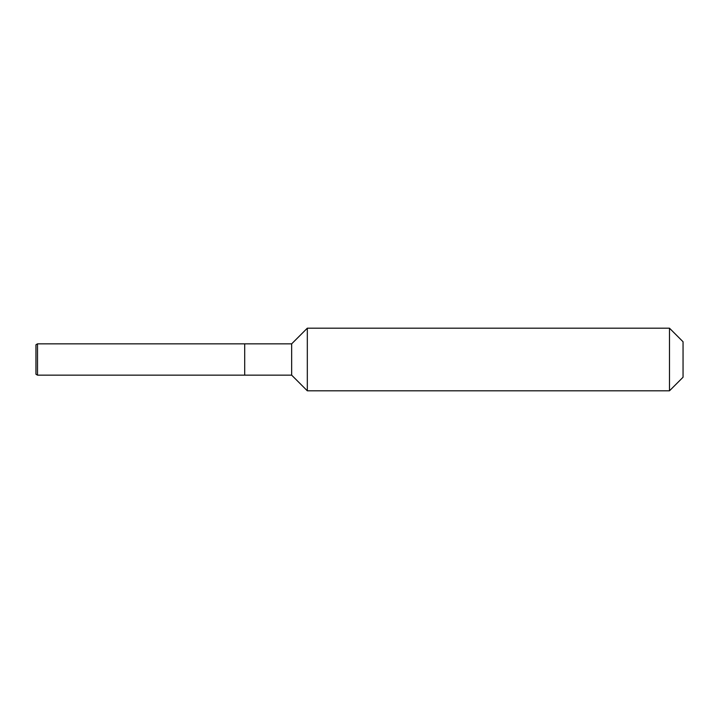 <?xml version="1.0" encoding="UTF-8"?>
<svg xmlns="http://www.w3.org/2000/svg" width="719" height="719" viewBox="0 0 719 719"><rect width="100%" height="100%" fill="white"/><g stroke="black" fill="none" stroke-linecap="round" stroke-linejoin="round"><path stroke-width="1.08" d="M35.95 374.248L37.514 375.156L35.95 374.248L35.95 344.752L37.514 343.844L291.662 343.844L307.319 328.188L669.479 328.188L683.05 341.759L683.05 377.241L669.479 390.812L307.319 390.812L291.662 375.156L37.514 375.156L37.514 343.844M683.05 377.241L669.479 390.812L307.319 390.812L291.662 375.156L244.694 375.156L244.694 343.844L244.694 375.156L37.514 375.156M291.662 375.156L291.662 343.844M307.319 390.812L307.319 328.188M669.479 390.812L669.479 328.188"/></g></svg>
